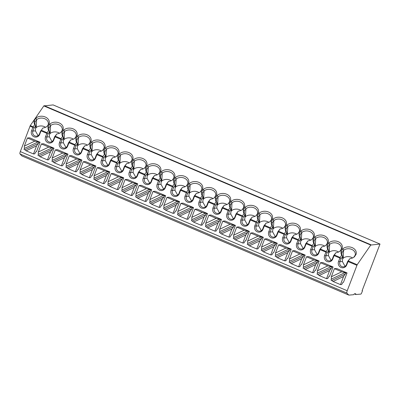 <?xml version="1.0" encoding="UTF-8"?>
<svg xmlns="http://www.w3.org/2000/svg" width="400" height="400" viewBox="0 0 400 400"><rect width="100%" height="100%" fill="white"/><g stroke="black" fill="none" stroke-linecap="round" stroke-linejoin="round"><path stroke-width="0.6" d="M347.22 290.74A2.7 0.74 113.1 0 0 346.915 293.105L348.74 295.035A2.7 0.74 113.1 0 0 348.815 295.09A2.7 0.74 113.1 0 0 348.92 295.105L353.57 294.715L354.385 293.835L355.705 293.735L355.855 294.52L360.955 294.09L361.545 293.235L362.495 290.73L362.085 290.765L380 244.05L370.74 245.06L357.185 264.71L347.22 290.74L20.31 151.59A2.7 0.74 113.1 0 0 20 153.955L21.825 155.885A2.7 0.74 113.1 0 0 21.9 155.94A2.7 0.74 113.1 0 0 21.99 155.955M362.495 290.73L362.15 290.585M53.115 104.925L43.825 105.91L30.275 125.56L20.31 151.59M49.1 123.69L47.39 126.17A7.655 5.9 -177 0 1 42.915 127.98L41.145 130.53L39.74 134.265A4.615 4.395 85.2 0 1 34.03 136.8A4.615 4.395 85.2 0 1 31.57 130.785L32.86 127.385L34.745 124.5A7.655 5.9 -177 0 1 34.23 120.57L35.94 118.09A7.655 5.9 -177 0 1 45.22 116.975A7.655 5.9 -177 0 1 49.1 123.69L46.765 126.64M357.185 264.71L348.315 260.935L349.895 258.645A7.655 5.9 -177 0 0 354.365 256.835L356.075 254.355A7.655 5.9 -177 0 0 352.195 247.64A7.655 5.9 -177 0 0 342.92 248.755L341.21 251.235A7.655 5.9 -177 0 0 341.725 255.165L340.145 257.455L334.36 254.995L335.94 252.705A7.655 5.9 -177 0 0 340.415 250.895L342.125 248.415A7.655 5.9 -177 0 0 338.245 241.7A7.655 5.9 -177 0 0 328.965 242.815L327.255 245.295A7.655 5.9 -177 0 0 327.77 249.225L326.19 251.515L320.41 249.055L321.99 246.765A7.655 5.9 -177 0 0 326.46 244.955L328.17 242.475A7.655 5.9 -177 0 0 324.29 235.765A7.655 5.9 -177 0 0 315.015 236.875L313.305 239.355A7.655 5.9 -177 0 0 313.815 243.285L312.235 245.575L306.455 243.115L308.035 240.825A7.655 5.9 -177 0 0 312.505 239.015L314.215 236.535A7.655 5.9 -177 0 0 310.335 229.825A7.655 5.9 -177 0 0 301.06 230.935L299.35 233.415A7.655 5.9 -177 0 0 299.86 237.345L298.28 239.635L292.5 237.175L294.08 234.885A7.655 5.9 -177 0 0 298.55 233.075L300.265 230.595A7.655 5.9 -177 0 0 296.38 223.885A7.655 5.9 -177 0 0 287.105 224.995L285.395 227.475A7.655 5.9 -177 0 0 285.91 231.405L284.33 233.695L278.55 231.235L280.125 228.945A7.655 5.9 -177 0 0 284.6 227.135L286.31 224.655A7.655 5.9 -177 0 0 282.43 217.945A7.655 5.9 -177 0 0 273.155 219.055L271.44 221.535A7.655 5.9 -177 0 0 271.955 225.465L270.375 227.76L264.595 225.295L266.175 223.005A7.655 5.9 -177 0 0 270.645 221.195L272.355 218.715A7.655 5.9 -177 0 0 268.475 212.005A7.655 5.9 -177 0 0 259.2 213.115L257.49 215.6A7.655 5.9 -177 0 0 258 219.53L256.42 221.82L250.64 219.36L252.22 217.065A7.655 5.9 -177 0 0 256.69 215.26L258.4 212.78A7.655 5.9 -177 0 0 254.52 206.065A7.655 5.9 -177 0 0 245.245 207.18L243.535 209.66A7.655 5.9 -177 0 0 244.045 213.59L242.47 215.88L236.685 213.42L238.265 211.13A7.655 5.9 -177 0 0 242.74 209.32L244.45 206.84A7.655 5.9 -177 0 0 240.57 200.125A7.655 5.9 -177 0 0 231.29 201.24L229.58 203.72A7.655 5.9 -177 0 0 230.095 207.65L228.515 209.94L222.735 207.48L224.315 205.19A7.655 5.9 -177 0 0 228.785 203.38L230.495 200.9A7.655 5.9 -177 0 0 226.615 194.185A7.655 5.9 -177 0 0 217.34 195.3L215.63 197.78A7.655 5.9 -177 0 0 216.14 201.71L214.56 204L208.78 201.54L210.36 199.25A7.655 5.9 -177 0 0 214.83 197.44L216.54 194.96A7.655 5.9 -177 0 0 212.66 188.25A7.655 5.9 -177 0 0 203.385 189.36L201.675 191.84A7.655 5.9 -177 0 0 202.185 195.77L200.605 198.06L194.825 195.6L196.405 193.31A7.655 5.9 -177 0 0 200.875 191.5L202.59 189.02A7.655 5.9 -177 0 0 198.705 182.31A7.655 5.9 -177 0 0 189.43 183.42L187.72 185.9A7.655 5.9 -177 0 0 188.235 189.83L186.655 192.12L180.875 189.66L182.45 187.37A7.655 5.9 -177 0 0 186.925 185.56L188.635 183.08A7.655 5.9 -177 0 0 184.755 176.37A7.655 5.9 -177 0 0 175.48 177.48L173.765 179.96A7.655 5.9 -177 0 0 174.28 183.89L172.7 186.18L166.92 183.72L168.5 181.43A7.655 5.9 -177 0 0 172.97 179.62L174.68 177.14A7.655 5.9 -177 0 0 170.8 170.43A7.655 5.9 -177 0 0 161.525 171.54L159.815 174.02A7.655 5.9 -177 0 0 160.325 177.955L158.745 180.245L152.965 177.785L154.545 175.49A7.655 5.9 -177 0 0 159.015 173.685L160.725 171.2A7.655 5.9 -177 0 0 156.845 164.49A7.655 5.9 -177 0 0 147.57 165.605L145.86 168.085A7.655 5.9 -177 0 0 146.37 172.015L144.795 174.305L139.01 171.845L140.59 169.555A7.655 5.9 -177 0 0 145.065 167.745L146.775 165.265A7.655 5.9 -177 0 0 142.895 158.55A7.655 5.9 -177 0 0 133.615 159.665L131.905 162.145A7.655 5.9 -177 0 0 132.42 166.075L130.84 168.365L125.06 165.905L126.64 163.615A7.655 5.9 -177 0 0 131.11 161.805L132.82 159.325A7.655 5.9 -177 0 0 128.94 152.61A7.655 5.9 -177 0 0 119.665 153.725L117.955 156.205A7.655 5.9 -177 0 0 118.465 160.135L116.885 162.425L111.105 159.965L112.685 157.675A7.655 5.9 -177 0 0 117.155 155.865L118.865 153.385A7.655 5.9 -177 0 0 114.985 146.675A7.655 5.9 -177 0 0 105.71 147.785L104 150.265A7.655 5.9 -177 0 0 104.51 154.195L102.93 156.485L97.15 154.025L98.73 151.735A7.655 5.9 -177 0 0 103.2 149.925L104.915 147.445A7.655 5.9 -177 0 0 101.03 140.735A7.655 5.9 -177 0 0 91.755 141.845L90.045 144.325A7.655 5.9 -177 0 0 90.56 148.255L88.98 150.545L83.195 148.085L84.775 145.795A7.655 5.9 -177 0 0 89.25 143.985L90.96 141.505A7.655 5.9 -177 0 0 87.08 134.795A7.655 5.9 -177 0 0 77.805 135.905L76.09 138.385A7.655 5.9 -177 0 0 76.605 142.315L75.025 144.605L69.245 142.145L70.825 139.855A7.655 5.9 -177 0 0 75.295 138.045L77.005 135.565A7.655 5.9 -177 0 0 73.125 128.855A7.655 5.9 -177 0 0 63.85 129.965L62.14 132.445A7.655 5.9 -177 0 0 62.65 136.38L61.07 138.67L55.29 136.205L56.87 133.915A7.655 5.9 -177 0 0 61.34 132.11L63.05 129.625A7.655 5.9 -177 0 0 59.17 122.915A7.655 5.9 -177 0 0 49.895 124.025L48.185 126.51A7.655 5.9 -177 0 0 48.695 130.44L47.115 132.73L41.335 130.27M41.145 130.53L42.915 127.98M348.315 260.935L346.72 264.93A4.615 4.395 85.2 0 1 341.01 267.465A4.615 4.395 85.2 0 1 338.545 261.45L340.145 257.455M334.36 254.995L332.765 258.99A4.615 4.395 85.2 0 1 327.055 261.525A4.615 4.395 85.2 0 1 324.595 255.51L326.19 251.515M320.41 249.055L318.815 253.05A4.615 4.395 85.2 0 1 313.1 255.585A4.615 4.395 85.2 0 1 310.64 249.57L312.235 245.575M306.455 243.115L304.86 247.11A4.615 4.395 85.2 0 1 299.15 249.645A4.615 4.395 85.2 0 1 296.685 243.63L298.28 239.635M292.5 237.175L290.905 241.17A4.615 4.395 85.2 0 1 285.195 243.705A4.615 4.395 85.2 0 1 282.735 237.695L284.33 233.695M278.55 231.235L276.95 235.235A4.615 4.395 85.2 0 1 271.24 237.77A4.615 4.395 85.2 0 1 268.78 231.755L270.375 227.76M264.595 225.295L263 229.295A4.615 4.395 85.2 0 1 257.29 231.83A4.615 4.395 85.2 0 1 254.825 225.815L256.42 221.82M250.64 219.36L249.045 223.355A4.615 4.395 85.2 0 1 243.335 225.89A4.615 4.395 85.2 0 1 240.87 219.875L242.47 215.88M236.685 213.42L235.09 217.415A4.615 4.395 85.2 0 1 229.38 219.95A4.615 4.395 85.2 0 1 226.92 213.935L228.515 209.94M222.735 207.48L221.14 211.475A4.615 4.395 85.2 0 1 215.425 214.01A4.615 4.395 85.2 0 1 212.965 207.995L214.56 204M208.78 201.54L207.185 205.535A4.615 4.395 85.2 0 1 201.475 208.07A4.615 4.395 85.2 0 1 199.01 202.055L200.605 198.06M194.825 195.6L193.23 199.595A4.615 4.395 85.2 0 1 187.52 202.13A4.615 4.395 85.2 0 1 185.06 196.12L186.655 192.12M180.875 189.66L179.275 193.655A4.615 4.395 85.2 0 1 173.565 196.195A4.615 4.395 85.2 0 1 171.105 190.18L172.7 186.18M166.92 183.72L165.325 187.72A4.615 4.395 85.2 0 1 159.615 190.255A4.615 4.395 85.2 0 1 157.15 184.24L158.745 180.245M152.965 177.785L151.37 181.78A4.615 4.395 85.2 0 1 145.66 184.315A4.615 4.395 85.2 0 1 143.195 178.3L144.795 174.305M139.01 171.845L137.415 175.84A4.615 4.395 85.2 0 1 131.705 178.375A4.615 4.395 85.2 0 1 129.245 172.36L130.84 168.365M125.06 165.905L123.46 169.9A4.615 4.395 85.2 0 1 117.75 172.435A4.615 4.395 85.2 0 1 115.29 166.42L116.885 162.425M111.105 159.965L109.51 163.96A4.615 4.395 85.2 0 1 103.8 166.495A4.615 4.395 85.2 0 1 101.335 160.48L102.93 156.485M97.15 154.025L95.555 158.02A4.615 4.395 85.2 0 1 89.845 160.555A4.615 4.395 85.2 0 1 87.38 154.545L88.98 150.545M83.195 148.085L81.6 152.08A4.615 4.395 85.2 0 1 75.89 154.615A4.615 4.395 85.2 0 1 73.43 148.605L75.025 144.605M69.245 142.145L67.65 146.145A4.615 4.395 85.2 0 1 61.94 148.68A4.615 4.395 85.2 0 1 59.475 142.665L61.07 138.67M55.29 136.205L53.695 140.205A4.615 4.395 85.2 0 1 47.985 142.74A4.615 4.395 85.2 0 1 45.52 136.725L47.115 132.73M348.125 261.195L347.63 261.49L346.47 264.545A3.715 3.54 85.2 0 1 343.495 266.845A3.715 3.54 85.2 0 1 339.895 261.745L341.055 258.69L340.01 257.745M317.365 270.835L317.405 273.175L317.04 274.145L317.92 274.52L331.485 268.05L329.605 270.555L319.155 275.535L326.525 278.67L327.725 278.57L329.015 276.395L329.53 276.35L333.09 266.975L322.645 262.53L320.45 262.715L317.365 270.835L327.82 265.85L320.45 262.715M303.41 264.895L303.45 267.235L303.085 268.205L303.965 268.58L317.535 262.11L315.655 264.615L305.205 269.595L312.57 272.73L313.77 272.63L315.06 270.455L315.575 270.41L319.135 261.035L308.69 256.59L306.495 256.775L303.41 264.895L313.865 259.91L306.495 256.775M289.46 258.955L289.5 261.3L289.13 262.265L290.01 262.64L303.58 256.17L301.7 258.675L291.25 263.655L298.615 266.795L299.82 266.69L301.105 264.515L301.62 264.47L305.185 255.1L294.74 250.65L292.545 250.835L289.46 258.955L299.91 253.97L292.545 250.835M275.505 253.015L275.545 255.36L275.175 256.325L276.055 256.7L289.625 250.23L287.745 252.735L277.295 257.72L284.66 260.855L285.865 260.75L287.15 258.575L287.67 258.535L291.23 249.16L280.785 244.71L278.59 244.895L275.505 253.015L285.955 248.035L278.59 244.895M261.55 247.075L261.59 249.42L261.225 250.385L262.105 250.76L275.675 244.295L273.79 246.795L263.34 251.78L270.71 254.915L271.91 254.815L273.2 252.635L273.715 252.595L277.275 243.22L266.83 238.775L264.635 238.96L261.55 247.075L272.005 242.095L264.635 238.96M247.6 241.135L247.64 243.48L247.27 244.45L248.15 244.825L261.72 238.355L259.84 240.855L249.39 245.84L256.755 248.975L257.955 248.875L259.245 246.695L259.76 246.655L263.32 237.28L252.875 232.835L250.68 233.02L247.6 241.135L258.05 236.155L250.68 233.02M233.645 235.2L233.685 237.54L233.315 238.51L234.195 238.885L247.765 232.415L245.885 234.92L235.435 239.9L242.8 243.035L244.005 242.935L245.29 240.76L245.81 240.715L249.37 231.34L238.925 226.895L236.73 227.08L233.645 235.2L244.095 230.215L236.73 227.08M219.69 229.26L219.73 231.6L219.365 232.57L220.245 232.945L233.81 226.475L231.93 228.98L221.48 233.96L228.85 237.095L230.05 236.995L231.34 234.82L231.855 234.775L235.415 225.4L224.97 220.955L222.775 221.14L219.69 229.26L230.14 224.275L222.775 221.14M205.735 223.32L205.775 225.66L205.41 226.63L206.29 227.005L219.86 220.535L217.98 223.04L207.53 228.02L214.895 231.155L216.095 231.055L217.385 228.88L217.9 228.835L221.46 219.46L211.015 215.015L208.82 215.2L205.735 223.32L216.19 218.335L208.82 215.2M191.785 217.38L191.825 219.72L191.455 220.69L192.335 221.065L205.905 214.595L204.025 217.1L193.575 222.08L200.94 225.22L202.14 225.115L203.43 222.94L203.945 222.895L207.51 213.52L197.065 209.075L194.87 209.26L191.785 217.38L202.235 212.395L194.87 209.26M177.83 211.44L177.87 213.785L177.5 214.75L178.38 215.125L191.95 208.655L190.07 211.16L179.62 216.145L186.985 219.28L188.19 219.175L189.475 217L189.995 216.955L193.555 207.585L183.11 203.135L180.915 203.32L177.83 211.44L188.28 206.46L180.915 203.32M163.875 205.5L163.915 207.845L163.55 208.81L164.43 209.185L178 202.72L176.115 205.22L165.665 210.205L173.035 213.34L174.235 213.24L175.525 211.06L176.04 211.02L179.6 201.645L169.155 197.2L166.96 197.38L163.875 205.5L174.33 200.52L166.96 197.38M149.925 199.56L149.965 201.905L149.595 202.875L150.475 203.25L164.045 196.78L162.165 199.28L151.715 204.265L159.08 207.4L160.28 207.3L161.57 205.12L162.085 205.08L165.645 195.705L155.2 191.26L153.005 191.445L149.925 199.56L160.375 194.58L153.005 191.445M135.97 193.625L136.01 195.965L135.64 196.935L136.52 197.31L150.09 190.84L148.21 193.345L137.76 198.325L145.125 201.46L146.33 201.36L147.615 199.185L148.135 199.14L151.695 189.765L141.25 185.32L139.055 185.505L135.97 193.625L146.42 188.64L139.055 185.505M122.015 187.685L122.055 190.025L121.69 190.995L122.57 191.37L136.135 184.9L134.255 187.405L123.805 192.385L131.175 195.52L132.375 195.42L133.665 193.245L134.18 193.2L137.74 183.825L127.295 179.38L125.1 179.565L122.015 187.685L132.465 182.7L125.1 179.565M108.06 181.745L108.1 184.085L107.735 185.055L108.615 185.43L122.185 178.96L120.305 181.465L109.855 186.445L117.22 189.58L118.42 189.48L119.71 187.305L120.225 187.26L123.785 177.885L113.34 173.44L111.145 173.625L108.06 181.745L118.515 176.76L111.145 173.625M94.11 175.805L94.15 178.145L93.78 179.115L94.66 179.49L108.23 173.02L106.35 175.525L95.9 180.505L103.265 183.64L104.465 183.54L105.755 181.365L106.27 181.32L109.835 171.945L99.39 167.5L97.195 167.685L94.11 175.805L104.56 170.82L97.195 167.685M80.155 169.865L80.195 172.21L79.825 173.175L80.705 173.55L94.275 167.08L92.395 169.585L81.945 174.57L89.31 177.705L90.515 177.6L91.8 175.425L92.32 175.38L95.88 166.01L85.435 161.56L83.24 161.745L80.155 169.865L90.605 164.88L83.24 161.745M66.2 163.925L66.24 166.27L65.875 167.235L66.755 167.61L80.325 161.14L78.44 163.645L67.99 168.63L75.36 171.765L76.56 171.665L77.85 169.485L78.365 169.445L81.925 160.07L71.48 155.62L69.285 155.805L66.2 163.925L76.655 158.945L69.285 155.805M52.25 157.985L52.29 160.33L51.92 161.3L52.8 161.67L66.37 155.205L64.49 157.705L54.04 162.69L61.405 165.825L62.605 165.725L63.895 163.545L64.41 163.505L67.97 154.13L57.525 149.685L55.33 149.87L52.25 157.985L62.7 153.005L55.33 149.87M38.295 152.05L38.335 154.39L37.965 155.36L38.845 155.735L52.415 149.265L50.535 151.765L40.085 156.75L47.45 159.885L48.655 159.785L49.94 157.61L50.455 157.565L54.02 148.19L43.575 143.745L41.38 143.93L38.295 152.05L48.745 147.065L41.38 143.93M340.475 284.61L343.56 276.495L333.11 281.475L340.475 284.61L341.68 284.51L342.965 282.335L343.485 282.29L347.045 272.915L336.6 268.47L334.405 268.655L331.32 276.775L341.77 271.79L334.405 268.655M24.34 146.11L24.38 148.45L24.01 149.42L24.895 149.795L38.46 143.325L36.58 145.83L26.13 150.81L33.495 153.945L34.7 153.845L35.99 151.67L36.505 151.625L40.065 142.25L29.62 137.805L27.425 137.99L24.34 146.11L34.79 141.125L27.425 137.99M333.11 281.475L330.99 280.085L331.36 279.115L331.32 276.775M347.045 272.915L345.81 273.02L343.56 276.495M345.44 273.99L331.87 280.46M331.36 279.115L344.93 272.645L345.81 273.02M341.77 271.79L344.93 272.645M319.155 275.535L317.92 274.52M317.405 273.175L330.975 266.705L331.855 267.08L331.485 268.05M326.525 278.67L329.605 270.555M333.09 266.975L331.855 267.08M327.82 265.85L330.975 266.705M305.205 269.595L303.965 268.58M303.45 267.235L317.025 260.765L317.9 261.14L317.535 262.11M312.57 272.73L315.655 264.615M319.135 261.035L317.9 261.14M313.865 259.91L317.025 260.765M291.25 263.655L290.01 262.64M289.5 261.3L303.07 254.825L303.95 255.2L303.58 256.17M298.615 266.795L301.7 258.675M305.185 255.1L303.95 255.2M299.91 253.97L303.07 254.825M277.295 257.72L276.055 256.7M275.545 255.36L289.115 248.89L289.995 249.26L289.625 250.23M284.66 260.855L287.745 252.735M291.23 249.16L289.995 249.26M285.955 248.035L289.115 248.89M263.34 251.78L262.105 250.76M261.59 249.42L275.16 242.95L276.04 243.325L275.675 244.295M270.71 254.915L273.79 246.795M277.275 243.22L276.04 243.325M272.005 242.095L275.16 242.95M249.39 245.84L248.15 244.825M247.64 243.48L261.21 237.01L262.09 237.385L261.72 238.355M256.755 248.975L259.84 240.855M263.32 237.28L262.09 237.385M258.05 236.155L261.21 237.01M235.435 239.9L234.195 238.885M233.685 237.54L247.255 231.07L248.135 231.445L247.765 232.415M242.8 243.035L245.885 234.92M249.37 231.34L248.135 231.445M244.095 230.215L247.255 231.07M221.48 233.96L220.245 232.945M219.73 231.6L233.3 225.13L234.18 225.505L233.81 226.475M228.85 237.095L231.93 228.98M235.415 225.4L234.18 225.505M230.14 224.275L233.3 225.13M207.53 228.02L206.29 227.005M205.775 225.66L219.35 219.19L220.225 219.565L219.86 220.535M214.895 231.155L217.98 223.04M221.46 219.46L220.225 219.565M216.19 218.335L219.35 219.19M193.575 222.08L192.335 221.065M191.825 219.72L205.395 213.25L206.275 213.625L205.905 214.595M200.94 225.22L204.025 217.1M207.51 213.52L206.275 213.625M202.235 212.395L205.395 213.25M179.62 216.145L178.38 215.125M177.87 213.785L191.44 207.315L192.32 207.685L191.95 208.655M186.985 219.28L190.07 211.16M193.555 207.585L192.32 207.685M188.28 206.46L191.44 207.315M165.665 210.205L164.43 209.185M163.915 207.845L177.485 201.375L178.365 201.75L178 202.72M173.035 213.34L176.115 205.22M179.6 201.645L178.365 201.75M174.33 200.52L177.485 201.375M151.715 204.265L150.475 203.25M149.965 201.905L163.535 195.435L164.41 195.81L164.045 196.78M159.08 207.4L162.165 199.28M165.645 195.705L164.41 195.81M160.375 194.58L163.535 195.435M137.76 198.325L136.52 197.31M136.01 195.965L149.58 189.495L150.46 189.87L150.09 190.84M145.125 201.46L148.21 193.345M151.695 189.765L150.46 189.87M146.42 188.64L149.58 189.495M123.805 192.385L122.57 191.37M122.055 190.025L135.625 183.555L136.505 183.93L136.135 184.9M131.175 195.52L134.255 187.405M137.74 183.825L136.505 183.93M132.465 182.7L135.625 183.555M109.855 186.445L108.615 185.43M108.1 184.085L121.675 177.615L122.55 177.99L122.185 178.96M117.22 189.58L120.305 181.465M123.785 177.885L122.55 177.99M118.515 176.76L121.675 177.615M95.9 180.505L94.66 179.49M94.15 178.145L107.72 171.675L108.6 172.05L108.23 173.02M103.265 183.64L106.35 175.525M109.835 171.945L108.6 172.05M104.56 170.82L107.72 171.675M81.945 174.57L80.705 173.55M80.195 172.21L93.765 165.74L94.645 166.11L94.275 167.08M89.31 177.705L92.395 169.585M95.88 166.01L94.645 166.11M90.605 164.88L93.765 165.74M67.99 168.63L66.755 167.61M66.24 166.27L79.81 159.8L80.69 160.17L80.325 161.14M75.36 171.765L78.44 163.645M81.925 160.07L80.69 160.17M76.655 158.945L79.81 159.8M54.04 162.69L52.8 161.67M52.29 160.33L65.86 153.86L66.735 154.235L66.37 155.205M61.405 165.825L64.49 157.705M67.97 154.13L66.735 154.235M62.7 153.005L65.86 153.86M40.085 156.75L38.845 155.735M38.335 154.39L51.905 147.92L52.785 148.295L52.415 149.265M47.45 159.885L50.535 151.765M54.02 148.19L52.785 148.295M48.745 147.065L51.905 147.92M40.65 130.825L39.49 133.88A3.715 3.54 85.2 0 1 36.515 136.18A3.715 3.54 85.2 0 1 32.915 131.08L34.075 128.025L33.03 127.08M34.075 128.025L35.695 125.67L34.745 124.5M38.065 135.655L35.425 130.865L35.695 125.67A6.755 5.205 -177 0 1 34.86 122.92A6.755 5.205 -177 0 1 35.02 121.98L34.23 120.57M48.19 124.57A6.755 5.205 3 0 0 48.35 123.63A6.755 5.205 3 0 0 44.18 118.515A6.755 5.205 3 0 0 36.625 119.65L35.02 121.98L34.92 123.875M35.94 118.09L36.625 119.65L36.215 127.535L35.55 128.5M45.57 127.29A6.755 5.205 3 0 0 36.215 127.535M55.1 136.47L54.605 136.765L53.445 139.82A3.715 3.54 85.2 0 1 50.47 142.12A3.715 3.54 85.2 0 1 46.87 137.02L48.03 133.965L46.985 133.015M48.03 133.965L49.65 131.61L48.695 130.44M52.015 141.595L49.38 136.805L49.65 131.61A6.755 5.205 -177 0 1 48.81 128.86A6.755 5.205 -177 0 1 48.975 127.92L48.185 126.51M63.05 129.625L62.14 130.51A6.755 5.205 3 0 0 62.305 129.57A6.755 5.205 3 0 0 58.13 124.455A6.755 5.205 3 0 0 50.58 125.59L48.975 127.92L48.875 129.815M49.895 124.025L50.58 125.59L50.165 133.475L49.505 134.44M62.14 130.51L60.715 132.575M54.605 136.765L56.87 133.915M59.52 133.225A6.755 5.205 3 0 0 50.165 133.475M69.05 142.41L68.56 142.705L67.4 145.755A3.715 3.54 85.2 0 1 64.42 148.06A3.715 3.54 85.2 0 1 60.82 142.955L61.98 139.905L60.94 138.955M61.98 139.905L63.605 137.55L62.65 136.38M65.97 147.535L63.33 142.745L63.605 137.55A6.755 5.205 -177 0 1 62.765 134.8A6.755 5.205 -177 0 1 62.93 133.855L62.14 132.445M77.005 135.565L76.095 136.45A6.755 5.205 3 0 0 76.26 135.505A6.755 5.205 3 0 0 72.085 130.395A6.755 5.205 3 0 0 64.535 131.53L62.93 133.855L62.83 135.755M63.85 129.965L64.535 131.53L64.12 139.415L63.455 140.38M76.095 136.45L74.67 138.515M68.56 142.705L70.825 139.855M73.475 139.165A6.755 5.205 3 0 0 64.12 139.415M83.005 148.35L82.515 148.64L81.355 151.695A3.715 3.54 85.2 0 1 78.375 154A3.715 3.54 85.2 0 1 74.775 148.895L75.935 145.84L74.895 144.895M75.935 145.84L77.56 143.49L76.605 142.315M79.925 153.475L77.285 148.685L77.56 143.49A6.755 5.205 -177 0 1 76.72 140.74A6.755 5.205 -177 0 1 76.88 139.795L76.09 138.385M90.96 141.505L90.05 142.39A6.755 5.205 3 0 0 90.21 141.445A6.755 5.205 3 0 0 86.04 136.335A6.755 5.205 3 0 0 78.485 137.47L76.88 139.795L76.785 141.695M77.805 135.905L78.485 137.47L78.075 145.355L77.41 146.32M90.05 142.39L88.625 144.455M82.515 148.64L84.775 145.795M87.43 145.105A6.755 5.205 3 0 0 78.075 145.355M96.96 154.29L96.465 154.58L95.305 157.635A3.715 3.54 85.2 0 1 92.33 159.94A3.715 3.54 85.2 0 1 88.73 154.835L89.89 151.78L88.845 150.835M89.89 151.78L91.51 149.43L90.56 148.255M93.88 159.41L91.24 154.625L91.51 149.43A6.755 5.205 -177 0 1 90.67 146.68A6.755 5.205 -177 0 1 90.835 145.735L90.045 144.325M104.915 147.445L104 148.33A6.755 5.205 3 0 0 104.165 147.385A6.755 5.205 3 0 0 99.995 142.27A6.755 5.205 3 0 0 92.44 143.41L90.835 145.735L90.735 147.635M91.755 141.845L92.44 143.41L92.03 151.295L91.365 152.255M104 148.33L102.575 150.395M96.465 154.58L98.73 151.735M101.385 151.045A6.755 5.205 3 0 0 92.03 151.295M110.91 160.225L110.42 160.52L109.26 163.575A3.715 3.54 85.2 0 1 106.285 165.88A3.715 3.54 85.2 0 1 102.68 160.775L103.84 157.72L102.8 156.775M103.84 157.72L105.465 155.37L104.51 154.195M107.83 165.35L105.195 160.565L105.465 155.37A6.755 5.205 -177 0 1 104.625 152.62A6.755 5.205 -177 0 1 104.79 151.675L104 150.265M118.865 153.385L117.955 154.27A6.755 5.205 3 0 0 118.12 153.325A6.755 5.205 3 0 0 113.945 148.21A6.755 5.205 3 0 0 106.395 149.345L104.79 151.675L104.69 153.575M105.71 147.785L106.395 149.35L105.98 157.235L105.315 158.195M117.955 154.27L116.53 156.335M110.42 160.52L112.685 157.675M115.335 156.985A6.755 5.205 3 0 0 105.98 157.235M124.865 166.165L124.375 166.46L123.215 169.515A3.715 3.54 85.2 0 1 120.235 171.815A3.715 3.54 85.2 0 1 116.635 166.715L117.795 163.66L116.755 162.715M117.795 163.66L119.42 161.31L118.465 160.135M121.785 171.29L119.145 166.505L119.42 161.31A6.755 5.205 -177 0 1 118.58 158.56A6.755 5.205 -177 0 1 118.745 157.615L117.955 156.205M132.82 159.325L131.91 160.21A6.755 5.205 3 0 0 132.075 159.265A6.755 5.205 3 0 0 127.9 154.15A6.755 5.205 3 0 0 120.35 155.285L118.745 157.615L118.645 159.515M119.665 153.725L120.35 155.285L119.935 163.17L119.27 164.135M131.91 160.21L130.485 162.275M124.375 166.46L126.64 163.615M129.29 162.925A6.755 5.205 3 0 0 119.935 163.17M138.82 172.105L138.33 172.4L137.165 175.455A3.715 3.54 85.2 0 1 134.19 177.755A3.715 3.54 85.2 0 1 130.59 172.655L131.75 169.6L130.705 168.655M131.75 169.6L133.37 167.245L132.42 166.075M135.74 177.23L133.1 172.445L133.37 167.245A6.755 5.205 -177 0 1 132.535 164.495A6.755 5.205 -177 0 1 132.695 163.555L131.905 162.145M146.775 165.265L145.865 166.145A6.755 5.205 3 0 0 146.025 165.205A6.755 5.205 3 0 0 141.855 160.09A6.755 5.205 3 0 0 134.3 161.225L132.695 163.555L132.595 165.45M133.615 159.665L134.3 161.225L133.89 169.11L133.225 170.075M145.865 166.145L144.44 168.215M138.33 172.4L140.59 169.555M143.245 168.865A6.755 5.205 3 0 0 133.89 169.11M152.775 178.045L152.28 178.34L151.12 181.395A3.715 3.54 85.2 0 1 148.145 183.695A3.715 3.54 85.2 0 1 144.545 178.595L145.705 175.54L144.66 174.59M145.705 175.54L147.325 173.185L146.37 172.015M149.69 183.17L147.055 178.38L147.325 173.185A6.755 5.205 -177 0 1 146.485 170.435A6.755 5.205 -177 0 1 146.65 169.495L145.86 168.085M160.725 171.2L159.815 172.085A6.755 5.205 3 0 0 159.98 171.145A6.755 5.205 3 0 0 155.805 166.03A6.755 5.205 3 0 0 148.255 167.165L146.65 169.495L146.55 171.39M147.57 165.605L148.255 167.165L147.84 175.05L147.18 176.015M159.815 172.085L158.39 174.155M152.28 178.34L154.545 175.49M157.195 174.8A6.755 5.205 3 0 0 147.84 175.05M166.725 183.985L166.235 184.28L165.075 187.33A3.715 3.54 85.2 0 1 162.095 189.635A3.715 3.54 85.2 0 1 158.495 184.53L159.655 181.48L158.615 180.53M159.655 181.48L161.28 179.125L160.325 177.955M163.645 189.11L161.005 184.32L161.28 179.125A6.755 5.205 -177 0 1 160.44 176.375A6.755 5.205 -177 0 1 160.605 175.43L159.815 174.02M174.68 177.14L173.77 178.025A6.755 5.205 3 0 0 173.935 177.08A6.755 5.205 3 0 0 169.76 171.97A6.755 5.205 3 0 0 162.21 173.105L160.605 175.43L160.505 177.33M161.525 171.54L162.21 173.105L161.795 180.99L161.13 181.955M173.77 178.025L172.345 180.09M166.235 184.28L168.5 181.43M171.15 180.74A6.755 5.205 3 0 0 161.795 180.99M180.68 189.925L180.19 190.22L179.03 193.27A3.715 3.54 85.2 0 1 176.05 195.575A3.715 3.54 85.2 0 1 172.45 190.47L173.61 187.42L172.57 186.47M173.61 187.42L175.235 185.065L174.28 183.89M177.6 195.05L174.96 190.26L175.235 185.065A6.755 5.205 -177 0 1 174.395 182.315A6.755 5.205 -177 0 1 174.555 181.37L173.765 179.96M188.635 183.08L187.725 183.965A6.755 5.205 3 0 0 187.885 183.02A6.755 5.205 3 0 0 183.715 177.91A6.755 5.205 3 0 0 176.16 179.045L174.555 181.37L174.46 183.27M175.48 177.48L176.16 179.045L175.75 186.93L175.085 187.895M187.725 183.965L186.3 186.03M180.19 190.22L182.45 187.37M185.105 186.68A6.755 5.205 3 0 0 175.75 186.93M194.635 195.865L194.14 196.155L192.98 199.21A3.715 3.54 85.2 0 1 190.005 201.515A3.715 3.54 85.2 0 1 186.405 196.41L187.565 193.355L186.52 192.41M187.565 193.355L189.185 191.005L188.235 189.83M191.555 200.985L188.915 196.2L189.185 191.005A6.755 5.205 -177 0 1 188.35 188.255A6.755 5.205 -177 0 1 188.51 187.31L187.72 185.9M202.59 189.02L201.68 189.905A6.755 5.205 3 0 0 201.84 188.96A6.755 5.205 3 0 0 197.67 183.845A6.755 5.205 3 0 0 190.115 184.985L188.51 187.31L188.41 189.21M189.43 183.42L190.115 184.985L189.705 192.87L189.04 193.83M201.68 189.905L200.25 191.97M194.14 196.155L196.405 193.31M199.06 192.62A6.755 5.205 3 0 0 189.705 192.87M208.585 201.805L208.095 202.095L206.935 205.15A3.715 3.54 85.2 0 1 203.96 207.455A3.715 3.54 85.2 0 1 200.355 202.35L201.515 199.295L200.475 198.35M201.515 199.295L203.14 196.945L202.185 195.77M205.505 206.925L202.87 202.14L203.14 196.945A6.755 5.205 -177 0 1 202.3 194.195A6.755 5.205 -177 0 1 202.465 193.25L201.675 191.84M216.54 194.96L215.63 195.845A6.755 5.205 3 0 0 215.795 194.9A6.755 5.205 3 0 0 211.62 189.785A6.755 5.205 3 0 0 204.07 190.92L202.465 193.25L202.365 195.15M203.385 189.36L204.07 190.925L203.655 198.81L202.99 199.77M215.63 195.845L214.205 197.91M208.095 202.095L210.36 199.25M213.01 198.56A6.755 5.205 3 0 0 203.655 198.81M222.54 207.74L222.05 208.035L220.89 211.09A3.715 3.54 85.2 0 1 217.91 213.39A3.715 3.54 85.2 0 1 214.31 208.29L215.47 205.235L214.43 204.29M215.47 205.235L217.095 202.885L216.14 201.71M219.46 212.865L216.82 208.08L217.095 202.885A6.755 5.205 -177 0 1 216.255 200.135A6.755 5.205 -177 0 1 216.42 199.19L215.63 197.78M230.495 200.9L229.585 201.785A6.755 5.205 3 0 0 229.75 200.84A6.755 5.205 3 0 0 225.575 195.725A6.755 5.205 3 0 0 218.025 196.86L216.42 199.19L216.32 201.09M217.34 195.3L218.025 196.86L217.61 204.745L216.945 205.71M229.585 201.785L228.16 203.85M222.05 208.035L224.315 205.19M226.965 204.5A6.755 5.205 3 0 0 217.61 204.745M236.495 213.68L236.005 213.975L234.845 217.03A3.715 3.54 85.2 0 1 231.865 219.33A3.715 3.54 85.2 0 1 228.265 214.23L229.425 211.175L228.38 210.23M229.425 211.175L231.045 208.82L230.095 207.65M233.415 218.805L230.775 214.02L231.045 208.82A6.755 5.205 -177 0 1 230.21 206.07A6.755 5.205 -177 0 1 230.37 205.13L229.58 203.72M244.45 206.84L243.54 207.72A6.755 5.205 3 0 0 243.7 206.78A6.755 5.205 3 0 0 239.53 201.665A6.755 5.205 3 0 0 231.975 202.8L230.37 205.13L230.27 207.025M231.29 201.24L231.975 202.8L231.565 210.685L230.9 211.65M243.54 207.72L242.115 209.79M236.005 213.975L238.265 211.13M240.92 210.44A6.755 5.205 3 0 0 231.565 210.685M250.45 219.62L249.955 219.915L248.795 222.97A3.715 3.54 85.2 0 1 245.82 225.27A3.715 3.54 85.2 0 1 242.22 220.17L243.38 217.115L242.335 216.17M243.38 217.115L245 214.76L244.045 213.59M247.365 224.745L244.73 219.955L245 214.76A6.755 5.205 -177 0 1 244.16 212.01A6.755 5.205 -177 0 1 244.325 211.07L243.535 209.66M258.4 212.78L257.49 213.66A6.755 5.205 3 0 0 257.655 212.72A6.755 5.205 3 0 0 253.48 207.605A6.755 5.205 3 0 0 245.93 208.74L244.325 211.07L244.225 212.965M245.245 207.18L245.93 208.74L245.515 216.625L244.855 217.59M257.49 213.66L256.065 215.73M249.955 219.915L252.22 217.065M254.87 216.38A6.755 5.205 3 0 0 245.515 216.625M264.4 225.56L263.91 225.855L262.75 228.91A3.715 3.54 85.2 0 1 259.77 231.21A3.715 3.54 85.2 0 1 256.17 226.11L257.33 223.055L256.29 222.105M257.33 223.055L258.955 220.7L258 219.53M261.32 230.685L258.68 225.895L258.955 220.7A6.755 5.205 -177 0 1 258.115 217.95A6.755 5.205 -177 0 1 258.28 217.01L257.49 215.6M272.355 218.715L271.445 219.6A6.755 5.205 3 0 0 271.61 218.66A6.755 5.205 3 0 0 267.435 213.545A6.755 5.205 3 0 0 259.885 214.68L258.28 217.01L258.18 218.905M259.2 213.115L259.885 214.68L259.47 222.565L258.805 223.53M271.445 219.6L270.02 221.665M263.91 225.855L266.175 223.005M268.825 222.315A6.755 5.205 3 0 0 259.47 222.565M278.355 231.5L277.865 231.795L276.705 234.845A3.715 3.54 85.2 0 1 273.725 237.15A3.715 3.54 85.2 0 1 270.125 232.045L271.285 228.995L270.245 228.045M271.285 228.995L272.91 226.64L271.955 225.465M275.275 236.625L272.635 231.835L272.91 226.64A6.755 5.205 -177 0 1 272.07 223.89A6.755 5.205 -177 0 1 272.23 222.945L271.44 221.535M286.31 224.655L285.4 225.54A6.755 5.205 3 0 0 285.56 224.595A6.755 5.205 3 0 0 281.39 219.485A6.755 5.205 3 0 0 273.835 220.62L272.23 222.945L272.135 224.845M273.155 219.055L273.835 220.62L273.425 228.505L272.76 229.47M285.4 225.54L283.975 227.605M277.865 231.795L280.125 228.945M282.78 228.255A6.755 5.205 3 0 0 273.425 228.505M292.31 237.44L291.815 237.73L290.655 240.785A3.715 3.54 85.2 0 1 287.68 243.09A3.715 3.54 85.2 0 1 284.08 237.985L285.24 234.93L284.195 233.985M285.24 234.93L286.86 232.58L285.91 231.405M289.23 242.56L286.59 237.775L286.86 232.58A6.755 5.205 -177 0 1 286.025 229.83A6.755 5.205 -177 0 1 286.185 228.885L285.395 227.475M300.265 230.595L299.355 231.48A6.755 5.205 3 0 0 299.515 230.535A6.755 5.205 3 0 0 295.345 225.425A6.755 5.205 3 0 0 287.79 226.56L286.185 228.885L286.085 230.785M287.105 224.995L287.79 226.56L287.38 234.445L286.715 235.405M299.355 231.48L297.93 233.545M291.815 237.73L294.08 234.885M296.735 234.195A6.755 5.205 3 0 0 287.38 234.445M306.26 243.38L305.77 243.67L304.61 246.725A3.715 3.54 85.2 0 1 301.635 249.03A3.715 3.54 85.2 0 1 298.03 243.925L299.19 240.87L298.15 239.925M299.19 240.87L300.815 238.52L299.86 237.345M303.18 248.5L300.545 243.715L300.815 238.52A6.755 5.205 -177 0 1 299.975 235.77A6.755 5.205 -177 0 1 300.14 234.825L299.35 233.415M314.215 236.535L313.305 237.42A6.755 5.205 3 0 0 313.47 236.475A6.755 5.205 3 0 0 309.295 231.36A6.755 5.205 3 0 0 301.745 232.5L300.14 234.825L300.04 236.725M301.06 230.935L301.745 232.5L301.33 240.385L300.665 241.345M313.305 237.42L311.88 239.485M305.77 243.67L308.035 240.825M310.685 240.135A6.755 5.205 3 0 0 301.33 240.385M320.215 249.315L319.725 249.61L318.565 252.665A3.715 3.54 85.2 0 1 315.585 254.97A3.715 3.54 85.2 0 1 311.985 249.865L313.145 246.81L312.105 245.865M313.145 246.81L314.77 244.46L313.815 243.285M317.135 254.44L314.495 249.655L314.77 244.46A6.755 5.205 -177 0 1 313.93 241.71A6.755 5.205 -177 0 1 314.095 240.765L313.305 239.355M328.17 242.475L327.26 243.36A6.755 5.205 3 0 0 327.425 242.415A6.755 5.205 3 0 0 323.25 237.3A6.755 5.205 3 0 0 315.7 238.435L314.095 240.765L313.995 242.665M315.015 236.875L315.7 238.435L315.285 246.325L314.62 247.285M327.26 243.36L325.835 245.425M319.725 249.61L321.99 246.765M324.64 246.075A6.755 5.205 3 0 0 315.285 246.325M334.17 255.255L333.68 255.55L332.52 258.605A3.715 3.54 85.2 0 1 329.54 260.905A3.715 3.54 85.2 0 1 325.94 255.805L327.1 252.75L326.055 251.805M327.1 252.75L328.725 250.395L327.77 249.225M331.09 260.38L328.45 255.595L328.725 250.395A6.755 5.205 -177 0 1 327.885 247.645A6.755 5.205 -177 0 1 328.045 246.705L327.255 245.295M342.125 248.415L341.215 249.3A6.755 5.205 3 0 0 341.375 248.355A6.755 5.205 3 0 0 337.205 243.24A6.755 5.205 3 0 0 329.65 244.375L328.045 246.705L327.945 248.605M328.965 242.815L329.65 244.375L329.24 252.26L328.575 253.225M341.215 249.3L339.79 251.365M333.68 255.55L335.94 252.705M338.595 252.015A6.755 5.205 3 0 0 329.24 252.26M341.055 258.69L342.675 256.335L341.725 255.165M345.04 266.32L342.405 261.53L342.675 256.335A6.755 5.205 -177 0 1 341.835 253.585A6.755 5.205 -177 0 1 342 252.645L341.21 251.235M356.075 254.355L355.165 255.235A6.755 5.205 3 0 0 355.33 254.295A6.755 5.205 3 0 0 351.155 249.18A6.755 5.205 3 0 0 343.605 250.315L342 252.645L341.9 254.54M342.92 248.755L343.605 250.315L343.195 258.2L342.53 259.165M355.165 255.235L353.74 257.305M347.63 261.49L349.895 258.645M352.545 257.955A6.755 5.205 3 0 0 343.195 258.2M26.13 150.81L24.895 149.795M24.38 148.45L37.95 141.98L38.83 142.355L38.46 143.325M33.495 153.945L36.58 145.83M40.065 142.25L38.83 142.355M34.79 141.125L37.95 141.98M346.915 293.105L20 153.955M348.74 295.035L21.825 155.885M355.77 293.955L355.305 293.76M355.755 294.295L354.635 293.815M355.79 294.495L354.315 293.865M379.965 244.045L53.05 104.895M371.025 244.8L44.115 105.65M370.74 245.06L43.825 105.91M33.165 126.79L30.275 125.56M356.88 265.305L348.01 261.53M339.84 258.05L334.06 255.59M325.885 252.11L320.105 249.65M311.93 246.17L306.15 243.71M297.98 240.235L292.195 237.77M284.025 234.295L278.245 231.835M270.07 228.355L264.29 225.895M256.115 222.415L250.335 219.955M242.165 216.475L236.385 214.015M228.21 210.535L222.43 208.075M214.255 204.595L208.475 202.135M200.305 198.66L194.52 196.195M186.35 192.72L180.57 190.26M172.395 186.78L166.615 184.32M158.44 180.84L152.66 178.38M144.49 174.9L138.705 172.44M130.535 168.96L124.755 166.5M116.58 163.02L110.8 160.56M102.625 157.08L96.845 154.62M88.675 151.145L82.895 148.68M74.72 145.205L68.94 142.745M60.765 139.265L54.985 136.805M32.86 127.385L29.97 126.155M46.815 133.325L41.03 130.865M346.72 264.93L346.47 264.545M31.57 130.785L32.915 131.08L35.425 130.865M39.74 134.265L39.49 133.88M45.52 136.725L46.87 137.02L49.38 136.805M53.695 140.205L53.445 139.82M59.475 142.665L60.82 142.955L63.33 142.745M67.65 146.145L67.4 145.755M73.43 148.605L74.775 148.895L77.285 148.685M81.6 152.08L81.355 151.695M87.38 154.545L88.73 154.835L91.24 154.625M95.555 158.02L95.305 157.635M101.335 160.48L102.68 160.775L105.195 160.565M109.51 163.96L109.26 163.575M115.29 166.42L116.635 166.715L119.145 166.505M123.46 169.9L123.215 169.515M129.245 172.36L130.59 172.655L133.1 172.445M137.415 175.84L137.165 175.455M143.195 178.3L144.545 178.595L147.055 178.38M151.37 181.78L151.12 181.395M157.15 184.24L158.495 184.53L161.005 184.32M165.325 187.72L165.075 187.33M171.105 190.18L172.45 190.47L174.96 190.26M179.275 193.655L179.03 193.27M185.06 196.12L186.405 196.41L188.915 196.2M193.23 199.595L192.98 199.21M199.01 202.055L200.355 202.35L202.87 202.14M207.185 205.535L206.935 205.15M212.965 207.995L214.31 208.29L216.82 208.08M221.14 211.475L220.89 211.09M226.92 213.935L228.265 214.23L230.775 214.02M235.09 217.415L234.845 217.03M240.87 219.875L242.22 220.17L244.73 219.955M249.045 223.355L248.795 222.97M254.825 225.815L256.17 226.11L258.68 225.895M263 229.295L262.75 228.91M268.78 231.755L270.125 232.045L272.635 231.835M276.95 235.235L276.705 234.845M282.735 237.695L284.08 237.985L286.59 237.775M290.905 241.17L290.655 240.785M296.685 243.63L298.03 243.925L300.545 243.715M304.86 247.11L304.61 246.725M310.64 249.57L311.985 249.865L314.495 249.655M318.815 253.05L318.565 252.665M324.595 255.51L325.94 255.805L328.45 255.595M332.765 258.99L332.52 258.605M338.545 261.45L339.895 261.745L342.405 261.53M21.9 155.94L348.815 295.09M354.305 293.87L355.82 294.515M53.085 104.9L380 244.05"/></g></svg>
